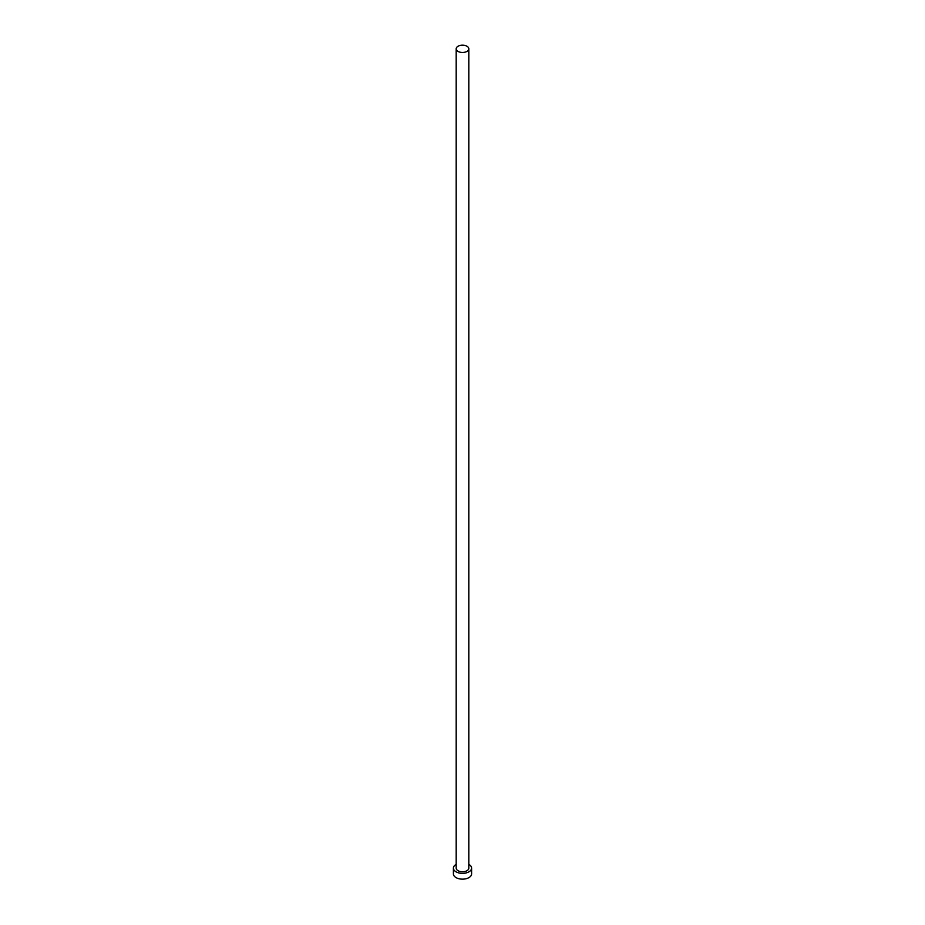 <?xml version="1.0" encoding="UTF-8"?>
<svg xmlns="http://www.w3.org/2000/svg" width="925" height="925" viewBox="0 0 925 925"><rect width="100%" height="100%" fill="white"/><g stroke="black" fill="none" stroke-linecap="round" stroke-linejoin="round"><path stroke-width="1.39" d="M458.037 51.407A6.313 3.642 0 0 0 464.917 52.193A6.313 3.642 0 0 0 468.813 48.828A6.313 3.642 0 0 0 466.963 46.25A6.313 3.642 0 0 0 460.083 45.464A6.313 3.642 0 0 0 456.187 48.828A6.313 3.642 0 0 0 458.037 51.407M456.187 48.828L456.187 868.124A6.313 3.642 0 0 0 458.037 870.702A6.313 3.642 0 0 0 464.917 871.489A6.313 3.642 0 0 0 468.813 868.124L468.813 48.828M456.187 864.343A9.1 5.249 0 0 0 453.4 868.124A9.1 5.249 0 0 0 456.071 871.836A9.1 5.249 0 0 0 465.98 872.969A9.1 5.249 0 0 0 471.6 868.124A9.1 5.249 0 0 0 468.929 864.413A9.1 5.249 0 0 0 468.813 864.343M453.4 868.124L453.4 873.894A9.1 5.249 0 0 0 456.071 877.617A9.1 5.249 0 0 0 465.98 878.75A9.1 5.249 0 0 0 471.6 873.894L471.6 868.124"/></g></svg>
